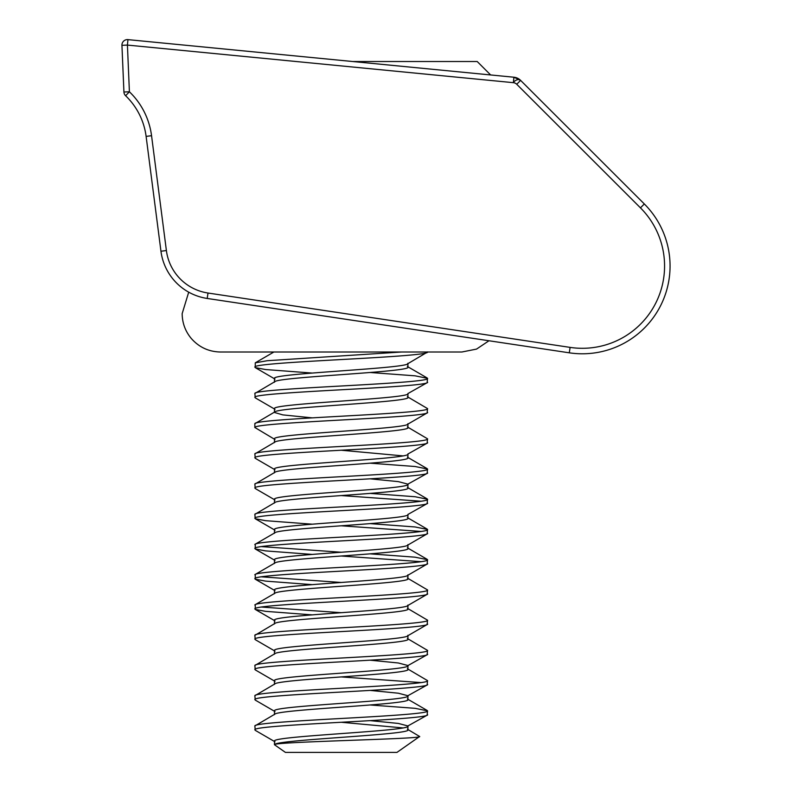 <?xml version="1.0" encoding="UTF-8"?>
<svg xmlns="http://www.w3.org/2000/svg" width="792" height="792" viewBox="0 0 792 792"><rect width="100%" height="100%" fill="white"/><g stroke="black" fill="none" stroke-linecap="round" stroke-linejoin="round"><path stroke-width="1.19" d="M640.451 207.85L644.332 203.97A87.744 87.744 0 0 1 569.29 352.816L207.197 298.455A54.836 54.836 0 0 1 160.954 251.242L146.114 136.402A68.548 68.548 0 0 0 125.611 95.733L129.403 91.783A74.032 74.032 0 0 1 151.549 135.699L166.389 250.539A49.352 49.352 0 0 0 208.009 293.03L570.101 347.391A82.259 82.259 0 0 0 640.451 207.85L516.731 84.259A5.485 5.485 0 0 0 513.384 82.675L127.423 45.085L127.948 39.63L513.919 77.22L520.611 80.378L644.332 203.97A87.744 87.744 0 0 1 569.29 352.816L570.101 347.391M123.928 92.011L121.938 45.312A5.485 5.485 0 0 1 127.423 39.6A5.485 5.485 0 0 0 121.938 45.312L127.423 45.085L129.403 91.783L123.928 92.011A5.485 5.485 0 0 0 125.611 95.733A68.548 68.548 0 0 1 146.114 136.402L151.549 135.699M513.384 82.675L513.919 77.22A10.969 10.969 0 0 1 520.611 80.378L513.919 77.22A10.969 10.969 0 0 1 520.611 80.378A5.485 3.693 -45 0 0 513.414 82.457M127.948 39.63A5.485 5.485 0 0 0 127.423 39.6A5.485 5.485 0 0 1 127.948 39.63M352.727 61.519L477.21 61.519L490.634 74.953M407.355 729.175L419.631 736.501L396.95 752.4L285.427 752.4L274.458 744.718L274.478 741.064C271.953 736.016 413.721 730.996 407.9 725.957L398.327 723.433L370.319 720.651M419.631 736.501C424.076 739.045 271.785 741.738 274.527 744.718C273.973 739.738 413.741 734.728 407.9 729.729M275.022 744.292L274.527 744.718M275.012 741.807L255.262 730.333L254.846 725.957C254.222 723.433 297.04 720.908 342.837 718.394C388.674 715.879 429.937 713.364 427.531 710.84L427.116 715.216L407.9 725.957M274.478 714.622C271.953 709.573 413.721 704.553 407.9 699.504M274.458 714.384L274.478 710.84C271.953 705.791 413.721 700.772 407.9 695.722L398.327 693.208L370.319 690.426M275.012 711.582L255.262 700.098L254.846 695.722C254.222 693.208 297.04 690.683 342.837 688.169C388.674 685.654 429.937 683.13 427.531 680.615L427.116 684.991L407.9 695.722M274.478 684.387C271.953 679.348 413.721 674.329 407.9 669.28M274.458 684.159L274.478 680.615C271.953 675.566 413.721 670.547 407.9 665.498L398.327 662.983L370.319 660.201M275.012 681.358L255.262 669.874L254.846 665.498C254.222 662.983 297.04 660.459 342.837 657.944C388.674 655.429 429.937 652.905 427.531 650.39L427.116 654.766L407.92 665.597M274.478 654.162C271.953 649.123 413.721 644.094 407.9 639.055M274.458 653.935L274.478 650.39C271.953 645.341 413.721 640.322 407.9 635.273M274.478 623.938C271.953 618.889 413.721 613.869 407.9 608.83M274.458 623.71L274.478 620.166C271.953 615.117 413.721 610.097 407.9 605.048M274.478 593.713C271.953 588.664 413.721 583.645 407.9 578.596M274.458 593.485L274.478 589.931C271.953 584.892 413.721 579.873 407.9 574.824M274.478 563.488C271.953 558.439 413.721 553.42 407.9 548.371M274.458 563.261L274.478 559.706C271.953 554.667 413.721 549.638 407.9 544.599M274.478 533.264C271.953 528.214 413.721 523.195 407.9 518.146M274.458 533.036L274.478 529.482C271.953 524.433 413.721 519.413 407.9 514.374M312.058 524.175L265.587 520.671L255.262 518.75L254.846 514.374C254.222 511.85 297.04 509.325 342.837 506.811C388.674 504.296 429.937 501.781 427.531 499.257L427.116 503.633L407.92 514.463L407.92 518.245M274.478 503.039C271.953 497.99 413.721 492.97 407.9 487.922M274.458 502.801L274.478 499.257C271.953 494.208 413.721 489.189 407.9 484.14L398.327 481.625L370.319 478.843M275.012 500L255.262 488.525L254.846 484.14C254.222 481.625 297.04 479.101 342.837 476.586C388.674 474.071 429.937 471.557 427.531 469.032L427.116 473.408L407.9 484.14M274.478 472.814C271.953 467.765 413.721 462.746 407.9 457.697M274.458 472.577L274.478 469.032C271.953 463.983 413.721 458.964 407.9 453.915M275.012 469.775L255.262 458.291L254.846 453.915C254.222 451.4 297.04 448.876 342.837 446.361C388.674 443.847 429.937 441.322 427.531 438.808L427.116 443.183L407.92 454.014M274.478 442.579C271.953 437.54 413.721 432.521 407.9 427.472M274.458 442.352L274.478 438.808C271.953 433.759 413.721 428.739 407.9 423.69M312.038 417.849L282.774 414.879L274.458 412.454L275.022 411.8L254.846 423.69C254.222 421.176 297.04 418.651 342.837 416.137C388.674 413.622 429.937 411.097 427.531 408.583L407.355 396.693M274.478 412.355C271.953 407.316 413.721 402.287 407.9 397.247M274.458 412.454L274.478 408.583C271.953 403.534 413.721 398.515 407.9 393.466M275.012 409.325L255.262 397.841L254.846 393.466C254.222 390.941 297.04 388.427 342.837 385.912C388.674 383.397 429.937 380.873 427.531 378.348L427.116 382.734L407.92 393.565M274.478 382.13C271.953 377.081 413.721 372.062 407.9 367.023M274.458 382.229L274.478 378.348C271.953 373.309 413.721 368.29 407.9 363.241M403.049 727.927L341.184 722.254M403.049 455.895L341.184 450.222M254.846 725.957L275.022 714.067M254.826 729.828L254.846 729.729C254.222 727.204 297.04 724.69 342.837 722.175C388.674 719.661 429.937 717.136 427.531 714.622M312.058 373.052L265.587 369.537L255.262 367.617L255.262 362.835L267.241 360.716L401.485 352.014M254.826 367.112L254.846 367.023C254.222 364.498 297.04 361.974 342.837 359.459C388.674 356.945 429.937 354.43 427.531 351.905M407.365 363.983L427.551 352.014M254.846 393.466L275.022 381.576M254.826 397.337L254.846 397.247C254.222 394.723 297.04 392.198 342.837 389.684C388.674 387.169 429.937 384.655 427.531 382.13M407.365 424.433L427.116 412.959L427.531 408.583M275.012 439.55L254.846 427.472C254.222 424.948 297.04 422.433 342.837 419.918C388.674 417.404 429.937 414.879 427.531 412.355M254.846 453.915L275.022 442.025M254.826 457.796L254.846 457.697C254.222 455.172 297.04 452.658 342.837 450.143C388.674 447.628 429.937 445.104 427.531 442.579M254.846 484.14L275.022 472.26M254.826 488.02L254.846 487.922C254.222 485.397 297.04 482.882 342.837 480.368C388.674 477.853 429.937 475.329 427.531 472.814M254.846 514.374L275.022 502.484M254.826 518.245L254.846 518.146C254.222 515.632 297.04 513.107 342.837 510.592C388.674 508.078 429.937 505.553 427.531 503.039M312.058 554.41L265.587 550.895L255.262 548.975L255.262 544.183L275.022 532.709M254.846 544.599C254.222 542.074 297.04 539.55 342.837 537.035C388.674 534.521 429.937 532.006 427.531 529.482L415.137 526.967L370.339 523.641M407.365 545.341L427.116 533.857L427.531 529.482M254.826 548.47L254.846 548.371C254.222 545.856 297.04 543.332 342.837 540.817C388.674 538.303 429.937 535.778 427.531 533.264M312.058 584.635L265.587 581.12L255.262 579.199L255.262 574.418L275.022 562.934M254.846 574.824C254.222 572.299 297.04 569.785 342.837 567.27C388.674 564.755 429.937 562.231 427.531 559.706L415.137 557.192L370.339 553.865M407.365 575.566L427.116 564.082L427.531 559.706M254.826 578.695L254.846 578.596C254.222 576.081 297.04 573.557 342.837 571.042C388.674 568.527 429.937 566.013 427.531 563.488M312.058 614.859L265.587 611.345L255.262 609.424L255.262 604.643L275.022 593.159M254.846 605.048C254.222 602.524 297.04 600.009 342.837 597.495C388.674 594.98 429.937 592.456 427.531 589.931L407.355 578.051M407.365 605.791L427.116 594.317L427.531 589.931M254.826 608.919L254.846 608.83C254.222 606.306 297.04 603.781 342.837 601.267C388.674 598.752 429.937 596.237 427.531 593.713M275.012 651.133L255.262 639.649L254.826 635.372L275.022 623.383M254.846 635.273C254.222 632.749 297.04 630.234 342.837 627.719C388.674 625.205 429.937 622.68 427.531 620.166L407.355 608.276M407.365 636.016L427.116 624.542L427.531 620.166M254.826 639.144L254.846 639.055C254.222 636.53 297.04 634.006 342.837 631.491C388.674 628.977 429.937 626.462 427.531 623.938M254.846 665.498L275.022 653.608M254.826 669.379L254.846 669.28C254.222 666.755 297.04 664.24 342.837 661.726C388.674 659.211 429.937 656.687 427.531 654.162M254.846 695.722L275.022 683.842M254.826 699.603L254.846 699.504C254.222 696.98 297.04 694.465 342.837 691.951C388.674 689.436 429.937 686.912 427.531 684.387M427.531 378.348L415.137 375.834L370.339 372.507M427.531 438.808L407.355 426.918M254.826 427.571L254.846 423.69M427.531 469.032L415.137 466.508L370.339 463.191M427.531 499.257L415.137 496.742L370.339 493.416M421.245 501.237L341.184 495.564M421.245 531.462L341.184 525.789M341.184 552.232L261.132 546.579M421.245 561.686L341.184 556.014M341.184 582.466L261.132 576.804M341.184 612.691L261.132 607.028M427.531 650.39L407.355 638.5M427.531 680.615L407.355 668.725M421.245 682.595L341.184 676.922M427.531 710.84L415.137 708.325L370.339 704.999M208.009 293.03L207.197 298.455A54.836 54.836 0 0 1 160.954 251.242L166.389 250.539M516.731 84.259L520.611 80.378M488.991 340.758L476.537 349.094L461.835 352.014L220.542 352.014C208.85 351.787 199.119 347.302 191.357 338.56C185.328 331.343 182.259 323.037 182.16 313.632L188.714 292.169M452.895 352.014L461.835 352.014M407.92 729.828L407.92 726.046M407.92 699.603L407.92 695.822M407.92 669.379L407.92 665.923M407.92 639.144L407.92 635.699M407.92 608.919L407.92 605.464M407.92 578.695L407.92 575.239M407.92 548.47L407.92 545.015M407.92 488.02L407.92 484.239M407.92 457.796L407.92 454.341M407.92 427.571L407.92 424.116M407.92 397.337L407.92 393.891M407.92 367.112L407.92 363.657M407.355 698.95L427.116 710.434M407.355 547.817L427.116 559.301M407.355 517.592L427.116 529.076M407.355 487.367L427.116 498.851M407.355 457.142L427.116 468.626M407.355 366.468L427.116 377.942M273.874 352.014L255.262 362.835M255.262 609.424L275.012 620.898M255.262 579.199L275.012 590.674M255.262 548.975L275.012 560.449M255.262 518.75L275.012 530.224M255.262 367.617L275.012 379.091"/></g></svg>
